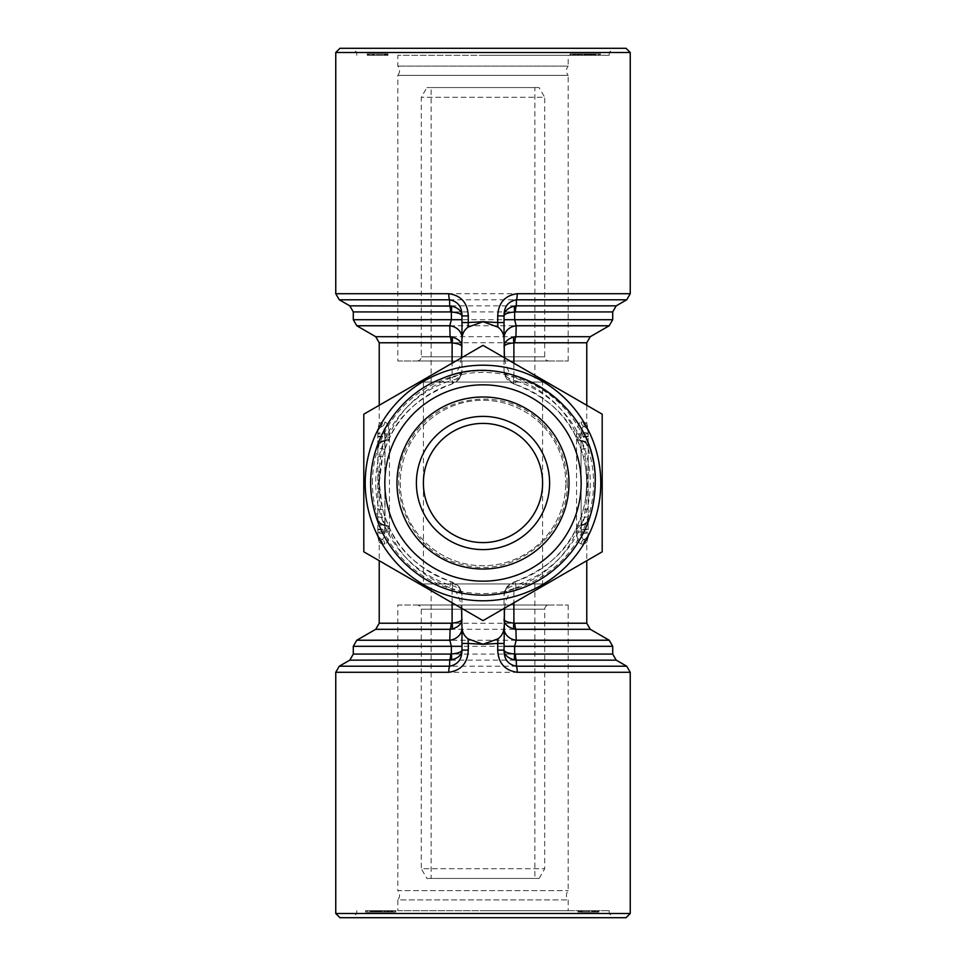 <?xml version="1.0" encoding="UTF-8"?>
<svg xmlns="http://www.w3.org/2000/svg" width="966" height="966" viewBox="0 0 966 966"><rect width="100%" height="100%" fill="white"/><g stroke="black" fill="none" stroke-linecap="round" stroke-linejoin="round"><path stroke-width="0.72" stroke-dasharray="4.83 3.62" d="M513.888 363.204L513.888 377.247C545.379 390.131 566.281 409.427 576.569 435.111L576.569 433.915C577.076 426.646 578.622 422.673 581.218 421.997C578.634 422.661 577.076 426.634 576.569 433.915L576.569 532.085C577.076 539.354 578.622 543.327 581.218 544.003C578.634 543.339 577.076 539.366 576.569 532.085L576.569 530.889C566.281 556.573 545.379 575.869 513.888 588.753L513.888 602.796M583.416 421.997L586.773 423.47L581.218 421.997L583.416 421.997A4.902 4.745 -90 0 0 585.287 425.897C588.04 425.571 588.04 425.571 585.287 425.897C588.04 425.571 588.04 425.571 585.287 425.897A4.902 4.745 90 0 1 583.416 421.997M583.416 544.003L586.773 542.53L583.416 544.003A4.902 4.745 90 0 1 585.287 540.103C588.04 540.429 588.04 540.429 585.287 540.103C588.04 540.429 588.04 540.429 585.287 540.103L583.923 539.535L585.287 540.103A4.902 4.745 -90 0 0 583.416 544.003L581.218 544.003A4.902 4.649 90 0 1 583.923 539.535C582.715 539.318 581.786 537.386 581.158 533.727C581.786 537.386 582.715 539.318 583.923 539.535A4.902 4.649 90 0 0 581.218 544.003L583.416 544.003M452.112 602.796L452.112 588.753C420.621 575.869 399.719 556.573 389.431 530.889L389.431 532.085C388.924 539.354 387.378 543.327 384.782 544.003C387.366 543.339 388.924 539.366 389.431 532.085L389.431 433.915C388.924 426.646 387.378 422.673 384.782 421.997C387.366 422.661 388.924 426.634 389.431 433.915L389.431 435.111C399.719 409.427 420.621 390.131 452.112 377.247L452.112 363.204M382.584 544.003L379.227 542.53L384.782 544.003L382.584 544.003A4.902 4.745 -90 0 0 380.713 540.103A7.016 6.883 180 0 1 377.827 534.536C377.827 537.676 377.827 537.676 377.827 534.536C377.827 537.676 377.827 537.676 377.827 534.536L377.827 533.172L377.827 534.536A7.016 6.883 0 0 0 380.713 540.103C377.96 540.429 377.96 540.429 380.713 540.103C377.96 540.429 377.96 540.429 380.713 540.103L382.077 539.535A7.016 6.931 180 0 1 377.827 533.172L377.827 532.085L377.827 533.172A7.016 6.931 0 0 0 382.077 539.535C383.285 539.318 384.214 537.386 384.842 533.727A7.016 1.654 0 0 1 377.827 532.085L377.827 431.464C377.827 428.324 377.827 428.324 377.827 431.464C377.827 428.324 377.827 428.324 377.827 431.464L377.827 532.085A7.016 1.654 180 0 0 384.842 533.727C384.214 537.386 383.285 539.318 382.077 539.535A4.902 4.649 90 0 1 384.782 544.003A4.902 4.649 -90 0 0 382.077 539.535L380.713 540.103A4.902 4.745 90 0 1 382.584 544.003M382.584 421.997L379.227 423.47L382.584 421.997A4.902 4.745 -90 0 1 380.713 425.897L382.077 426.465A7.016 6.931 0 0 0 377.827 432.828A7.016 6.931 0 0 1 382.077 426.465L380.713 425.897C377.96 425.571 377.96 425.571 380.713 425.897C377.96 425.571 377.96 425.571 380.713 425.897A7.016 6.883 0 0 0 377.827 431.464A7.016 6.883 180 0 1 380.713 425.897A4.902 4.745 90 0 0 382.584 421.997L384.782 421.997A4.902 4.649 -90 0 1 382.077 426.465C383.285 426.682 384.214 428.614 384.842 432.273A7.016 1.654 0 0 0 377.827 433.915A7.016 1.654 0 0 1 384.842 432.273C384.214 428.614 383.285 426.682 382.077 426.465A4.902 4.649 -90 0 0 384.782 421.997L382.584 421.997M588.173 529.779L588.173 433.915A7.016 1.654 180 0 0 581.158 432.273L581.158 433.915L581.158 432.273C581.786 428.614 582.715 426.682 583.923 426.465C582.715 426.682 581.786 428.614 581.158 432.273L581.001 433.915L581.158 432.273A7.016 1.654 0 0 1 588.173 433.915L588.173 529.779L581.158 529.779L581.001 530.889L576.569 530.889L576.569 527.859L581.218 516.472A103.773 103.773 0 0 0 583.416 509.142C587.883 491.718 587.883 474.282 583.416 456.858A103.773 103.773 0 0 0 581.218 449.528L576.569 438.141C566.281 414.076 545.379 396.012 513.888 383.937L505.689 377.151L504.035 370.546C504.409 373.854 507.693 376.088 513.888 377.247A7.016 2.004 -72.7 0 0 513.888 383.937C507.488 381.365 504.216 376.897 504.035 370.546L504.035 319.698M504.035 646.302L504.035 595.454C504.324 590.624 507.609 587.328 513.888 585.529L515.904 585.106L514.83 581.761L513.888 582.063A7.016 1.22 72.7 0 0 513.888 585.529M386.811 910.684L365.51 910.684L386.811 910.684L386.811 912.085L387.632 912.085L387.632 910.684M534.886 382.041L431.114 382.041L534.886 382.041L534.886 87.568L431.114 87.568L534.886 87.568M363.808 551.815L483 620.631L602.192 551.815L602.192 414.185L483 345.369L363.808 414.185L363.808 551.815M365.208 483A117.792 117.792 0 0 0 541.89 585.01A117.792 117.792 0 0 0 541.89 380.99A117.792 117.792 0 0 0 365.208 483A117.792 117.792 0 0 0 541.89 585.01A117.792 117.792 0 0 0 541.89 380.99A117.792 117.792 0 0 0 365.208 483M461.531 357.77L460.045 365.208L456.121 374.084L450.011 375.786A112.177 112.177 0 0 0 450.011 590.214L456.121 591.917L460.033 600.767L461.531 608.23M504.469 608.23L505.955 600.792L509.879 591.917A112.177 112.177 0 0 1 456.121 591.917M509.879 591.917L515.989 590.214A112.177 112.177 0 0 0 595.177 483A112.177 112.177 0 0 1 426.912 580.155A112.177 112.177 0 0 1 426.912 385.845A112.177 112.177 0 0 1 595.177 483A112.177 112.177 0 0 0 515.989 375.786L509.879 374.084L505.967 365.233L504.469 357.77M456.121 374.084A112.177 112.177 0 0 1 509.879 374.084M450.011 375.786L450.096 380.894L451.17 384.239L452.112 383.937A7.016 1.22 -107.3 0 0 452.112 380.471L450.096 380.894A107.274 107.274 0 0 0 450.096 585.106L452.112 585.529C458.391 587.316 461.676 590.624 461.965 595.454L461.965 646.302M461.965 319.698L461.965 370.546C461.676 375.376 458.391 378.672 452.112 380.471M461.941 371.427L460.311 377.151L461.941 371.427L461.965 354.486A14.019 6.822 180 0 1 461.748 355.681M460.311 377.151L452.112 383.937A7.016 2.004 72.7 0 0 452.112 377.247C458.307 376.088 461.591 373.854 461.965 370.546L459.236 378.853M461.965 370.546C461.796 376.897 458.512 381.353 452.112 383.937C420.621 396.012 399.719 414.076 389.431 438.141L384.782 449.528A103.773 103.773 0 0 0 382.584 456.858L379.227 483L382.584 509.142A103.773 103.773 0 0 0 384.782 516.472L389.431 527.859C399.719 551.924 420.621 569.988 452.112 582.063L451.17 581.761A103.773 103.773 0 0 1 451.17 384.239M452.112 585.529A7.016 1.22 107.3 0 0 452.112 582.063A7.016 2.004 107.3 0 1 452.112 588.753C458.307 589.912 461.591 592.146 461.965 595.454L461.965 611.514A14.019 6.822 0 0 0 461.748 610.319M392.582 912.085L386.388 912.085L395.432 912.085L395.432 910.684L376.583 910.684L376.583 912.085L392.582 912.085L392.582 910.684L386.388 910.684L394.997 910.684L394.997 912.085L377.03 912.085L377.03 910.684L392.836 910.684L392.582 912.085M379.167 912.085L379.384 910.684L379.167 912.085M575.688 55.316L588.306 55.316L580.699 55.316L586.145 55.316L586.145 53.915L585.879 55.316L572.548 55.316L572.548 53.915L572.79 55.316L575.688 55.316L575.688 53.915L574.396 53.915L573.997 55.316L600.49 55.316L574.202 55.316L593.752 55.316L593.752 53.915L593.716 55.316M515.989 590.214L515.904 585.106A107.274 107.274 0 0 0 515.904 380.894L515.989 375.786M504.059 594.573L505.689 588.849L504.059 594.573L504.035 611.514A14.019 6.822 0 0 1 504.252 610.319M451.17 581.761L450.096 585.106L450.011 590.214M483 910.684L609.208 910.684L483 910.684M390.312 912.085L377.694 912.085L385.301 912.085L380.121 912.085L380.121 910.684L393.452 910.684L393.452 912.085L390.312 912.085L390.312 910.684L377.694 910.684L385.301 910.684L379.855 910.684L379.855 912.085L393.21 912.085L393.21 910.684L390.312 910.684M396 910.684L395.589 912.085L396 910.684M377.235 910.684L377.694 912.085L377.235 910.684M367.418 910.684L370.859 910.684L366.766 910.684L367.418 912.085L370.859 912.085L370.811 910.684L392.003 910.684L372.248 910.684L372.248 912.085L372.284 910.684M389.201 910.684L370.111 910.684L389.201 910.684L389.153 912.085L389.069 910.684M584.841 910.684L595.515 910.684L595.515 912.085L595.479 910.684L592.303 910.684L597.29 910.684L584.841 910.684L584.841 912.085L581.798 912.085L581.798 910.684M581.798 912.085L597.35 912.085L597.35 910.684L597.29 912.085L591.687 912.085L591.687 910.684M598.389 910.684L580.216 910.684L598.389 910.684L598.389 912.085L598.365 910.684M587.509 910.684L597.725 910.684L597.725 912.085L597.676 910.684L596.264 910.684L598.751 910.684L578.006 910.684L587.509 910.684L587.509 912.085L597.676 912.085L596.264 912.085L596.264 910.684M387.632 912.085L372.321 912.085L372.321 910.684L374.82 910.684L370.884 910.684L370.859 912.085L389.117 912.085L389.117 910.684M389.117 912.085L373.6 912.085L373.6 910.684L373.637 912.085L379.59 912.085L379.59 910.684M397.811 910.684L568.189 910.684L397.811 910.684L397.811 899.901L568.189 899.901L397.811 899.901C400.129 896.81 400.129 893.719 397.811 890.628L568.189 890.628L397.811 890.628L397.811 604.994L568.189 604.994L397.811 604.994M596.264 912.085L587.509 912.085M595.636 910.684L594.464 910.684L594.464 912.085L595.636 912.085L583.379 912.085L595.636 912.085L595.636 910.684L583.379 910.684L595.636 910.684L595.672 912.085M593.305 912.085L581.17 912.085L593.305 912.085L593.305 910.684L581.17 910.684L593.305 910.684M582.269 912.085L581.17 912.085L581.17 910.684L582.269 910.684L582.269 912.085M542.59 382.041L423.41 382.041L542.59 382.041L542.59 483C544.993 500.436 527.11 541.781 483 542.59C438.89 541.781 421.007 500.436 423.41 483C421.007 465.564 438.89 424.219 483 423.41C527.11 424.219 544.993 465.564 542.59 483L542.59 583.959L423.41 583.959L542.59 583.959M397.811 361.006L568.189 361.006L397.811 361.006L397.811 75.372L568.189 75.372C565.871 72.281 565.871 69.19 568.189 66.099L397.811 66.099L568.189 66.099L568.189 55.316L397.811 55.316L568.189 55.316M588.173 508.551A7.016 1.328 180 0 1 585.287 509.625C588.04 491.875 588.04 474.125 585.287 456.375A7.016 1.328 0 0 1 588.173 457.449M588.173 516.448A7.016 1.026 180 0 1 583.923 517.402L585.287 509.625L583.416 509.142M575.434 53.915L595.116 53.915L575.434 53.915L575.434 55.316L590.926 55.316L574.408 55.316L574.408 53.915L570.411 53.915L570 55.316L570 53.915L581.858 53.915L581.858 55.316M583.923 426.465A4.902 4.649 90 0 1 581.218 421.997A4.902 4.649 -90 0 0 583.923 426.465A7.016 6.931 180 0 1 588.173 432.828L588.173 431.464C588.173 428.324 588.173 428.324 588.173 431.464C588.173 428.324 588.173 428.324 588.173 431.464L588.173 432.828A7.016 6.931 0 0 0 583.923 426.465L585.287 425.897A7.016 6.883 180 0 1 588.173 431.464A7.016 6.883 0 0 0 585.287 425.897L583.923 426.465M386.75 910.684L379.819 910.684L386.75 910.684L386.75 912.085L386.75 910.684L386.774 912.085L380.966 912.085L380.966 910.684M389.069 912.085L383.647 912.085L383.647 910.684M461.965 354.486L461.965 351.31M373.202 55.316L387.342 55.316L370.485 55.316L370.485 53.915L370.521 55.316L373.697 55.316L373.202 53.915L368.71 53.915L368.65 55.316L368.65 53.915L374.313 53.915L374.313 55.316M377.054 53.915L383.731 53.915L383.731 55.316L384.83 55.316L372.695 55.316L384.83 55.316L384.83 53.915L377.054 53.915L377.054 55.316M588.173 533.172A7.016 6.931 0 0 1 583.923 539.535A7.016 6.931 180 0 0 588.173 533.172M581.001 440.931A4.902 4.902 0 0 1 576.569 438.141A4.902 4.902 0 0 0 581.001 440.931L581.158 532.085L588.173 532.085L581.158 532.085L581.158 533.727A7.016 1.654 180 0 0 588.173 532.085A7.016 1.654 0 0 1 581.158 533.727L581.001 433.915L576.569 433.915L581.001 433.915L581.158 436.221L588.173 436.221M377.827 529.211L384.734 529.247L384.722 525.069A7.016 7.016 180 0 1 377.827 518.054A7.016 6.81 0 0 0 384.842 524.864L389.552 528.873L389.431 530.889L384.999 530.889L384.842 529.779L377.827 529.779M377.827 516.448A7.016 1.026 0 0 0 382.077 517.402L384.999 525.069A4.902 4.902 0 0 1 389.431 527.859L389.54 528.873L384.734 529.247L384.842 532.085L377.827 532.085L384.842 532.085L384.842 433.915L377.827 433.915L384.842 433.915L384.999 440.931A4.902 4.902 0 0 0 389.431 438.141A4.902 4.902 0 0 1 384.999 440.931M377.827 436.221L384.842 436.221L384.999 435.111L389.431 435.111L389.54 437.127L384.734 440.931A7.016 7.016 0 0 0 377.827 447.946A7.016 7.016 0 0 1 379.94 442.935A7.016 7.016 0 0 0 377.827 447.946A7.016 6.81 0 0 1 384.842 441.136L382.077 448.598L380.713 456.375C377.96 474.125 377.96 491.875 380.713 509.625L382.077 517.402L384.782 516.472M389.31 438.383L389.54 437.127L377.827 436.789M388.477 912.085L388.477 910.684M382.584 509.142L380.713 509.625A7.016 1.328 0 0 1 377.827 508.551M581.001 530.889L581.001 532.085L576.569 532.085L581.158 532.085L581.266 529.247L576.461 528.873L581.266 525.069L583.923 517.402L581.218 516.472M588.173 529.211L581.266 529.247L581.278 525.069A7.016 7.016 180 0 0 588.173 518.054A7.016 7.016 0 0 1 586.06 523.065A7.016 7.016 0 0 0 588.173 518.054A7.016 6.81 180 0 1 581.158 524.864L581.001 525.069A4.902 4.902 0 0 0 576.569 527.859A4.902 4.902 0 0 1 581.001 525.069M594.138 53.915L575.531 53.915L600.49 53.915L594.138 53.915L594.138 55.316M591.18 53.915L591.18 55.316L599.234 55.316L595.141 55.316L595.189 53.915L595.141 55.316L575.434 55.316M595.793 53.915L599.234 53.915L595.141 53.915L595.793 55.316M384.999 525.069L384.999 525.069A4.902 4.902 0 0 1 389.431 527.859L388.9 526.736M383.647 912.085L373.914 912.085L373.914 910.684M373.914 912.085L372.659 912.085L372.659 910.684L372.647 912.085L375.931 912.085L375.931 910.684M384.468 55.316L368.275 55.316L368.275 53.915L368.324 55.316L387.994 55.316L384.468 55.316L384.468 53.915L378.491 53.915L378.491 55.316M378.491 53.915L367.249 53.915L370.787 53.915L370.787 55.316M370.787 53.915L376.752 53.915L376.752 55.316M378.213 912.085L378.213 910.684M573.418 53.915L579.612 53.915L570.568 53.915L570.568 55.316L589.417 55.316L589.417 53.915L573.418 53.915L573.418 55.316L579.612 55.316L571.003 55.316L571.003 53.915L588.97 53.915L588.97 55.316L573.164 55.316L573.418 53.915M586.833 53.915L586.616 55.316L586.833 53.915M504.035 351.31L504.035 370.546C504.324 375.376 507.609 378.684 513.888 380.471L515.904 380.894L514.83 384.239A103.773 103.773 0 0 1 514.83 581.761M504.252 355.681A14.019 6.822 180 0 1 504.035 354.486M483 917.7L613.41 917.7L483 917.7M483 913.498L609.208 913.498L483 913.498M385.301 912.085L385.301 910.684M577.294 53.915L577.294 55.316M630.243 913.498L335.757 913.498M626.028 917.7L339.972 917.7M379.59 912.085L365.51 912.085L371.862 912.085L371.862 910.684M371.862 912.085L386.811 912.085M598.751 912.085L598.751 910.684M597.845 912.085L597.845 910.684M380.966 912.085L379.819 912.085L379.819 910.684M379.819 912.085L386.75 912.085M376.015 912.085L376.015 910.684M339.972 48.3L626.028 48.3M483 48.3L613.41 48.3L483 48.3M505.689 588.849L513.888 582.063A7.016 2.004 -107.3 0 0 513.888 588.753C507.693 589.912 504.409 592.146 504.035 595.454L506.764 587.147M591.868 53.915L574.202 53.915L592.52 53.915L591.868 55.316M574.202 53.915L574.202 55.316M504.035 611.514L504.035 614.69M383.731 53.915L384.83 53.915L383.731 53.915M372.695 53.915L372.695 55.316M582.353 55.316L595.889 55.316L576.799 55.316L586.181 55.316L576.847 55.316L582.353 55.316L582.353 53.915L587.787 53.915L587.787 55.316M581.858 53.915L575.688 53.915M594.863 53.915L594.863 55.316M594.561 53.915L594.561 55.316M374.313 53.915L384.202 53.915L384.202 55.316M384.202 53.915L385.229 53.915L385.229 55.316M373.48 912.085L373.48 910.684L373.48 912.085M504.035 595.454C504.204 589.103 507.488 584.647 513.888 582.063C545.379 569.988 566.281 551.924 576.569 527.859L576.69 527.617M576.931 53.915L579.25 53.915L576.847 53.915L576.931 55.316M382.621 55.316L370.364 55.316L382.621 55.316L382.621 53.915L371.536 53.915L371.536 55.316L370.364 55.316L370.328 53.915L370.364 55.316M370.364 53.915L378.213 53.915L378.213 55.316M391.798 912.085L391.798 910.684M391.145 912.085L391.145 910.684M587.787 53.915L595.889 53.915L595.889 55.316L595.913 53.915L576.799 53.915L576.847 55.316M373.528 912.085L373.528 910.684M371.137 912.085L371.137 910.684M592.303 912.085L592.303 910.684M576.883 53.915L576.883 55.316M369.736 53.915L369.736 55.316M367.249 53.915L367.249 55.316M585.034 53.915L579.25 53.915L579.25 55.316L579.25 53.915L585.034 53.915L585.034 55.316M581.532 912.085L581.532 910.684M374.192 55.316L385.784 55.316L371.596 55.316L374.192 55.316L374.192 53.915L372.043 53.915L372.043 55.316M580.771 912.085L580.771 910.684M335.757 52.502L630.243 52.502M591.325 53.915L591.325 55.316M591.747 53.915L591.747 55.316M592.001 912.085L592.001 910.684M588.173 534.536A7.016 6.883 180 0 1 585.287 540.103A7.016 6.883 0 0 0 588.173 534.536C588.173 537.676 588.173 537.676 588.173 534.536C588.173 537.676 588.173 537.676 588.173 534.536M588.173 436.789L576.461 437.127L576.569 435.111L581.001 435.111M585.722 53.915L585.722 55.316M588.765 55.316L588.306 53.915L588.765 55.316M595.116 53.915L595.116 55.316M599.053 53.915L599.053 55.316M600.49 53.915L600.49 55.316M579.189 53.915L579.189 55.316M373.842 912.085L373.842 910.684L373.842 912.085M372.248 912.085L366.766 912.085L366.766 910.684M366.766 912.085L367.418 912.085M417.095 604.994L548.905 604.994L417.095 604.994C419.655 605.247 421.055 606.648 421.297 609.208L421.297 868.724L544.703 868.724L421.297 868.724L426.912 878.432L539.088 878.432L426.912 878.432M575.857 53.915L575.857 55.316M376.752 53.915L387.994 53.915L387.088 53.915L387.088 55.316M387.088 53.915L384.468 53.915M431.114 583.959L534.886 583.959L431.114 583.959L431.114 878.432L534.886 878.432L431.114 878.432M391.604 912.085L391.604 910.684L391.592 912.085M375.931 912.085L370.111 912.085L370.111 910.684L370.087 912.085L389.201 912.085M582.305 53.915L582.305 55.316M384.142 912.085L384.142 910.684M386.919 912.085L386.919 910.684M379.94 523.065A7.016 7.016 0 0 1 377.827 518.054A7.016 7.016 0 0 0 379.94 523.065A7.016 7.016 0 0 1 377.827 518.054M548.905 361.006L417.095 361.006L548.905 361.006C546.345 360.753 544.945 359.352 544.703 356.792L544.703 97.276L421.297 97.276L544.703 97.276L539.088 87.568L426.912 87.568L539.088 87.568M365.51 912.085L365.51 910.684M375.376 912.085L375.376 910.684M599.234 53.915L599.234 55.316M598.582 53.915L598.582 55.316M376.595 912.085L376.595 910.684M588.173 518.054L588.173 518.054A7.016 7.016 0 0 1 586.06 523.065M588.173 433.891L581.001 433.915L588.173 433.915M583.416 456.858L585.287 456.375L583.923 448.598L581.158 441.136A7.016 6.81 0 0 1 588.173 447.946L588.173 447.946A7.016 7.016 0 0 0 586.06 442.935A7.016 7.016 0 0 1 588.173 447.946A7.016 7.016 0 0 0 581.266 440.931L576.461 437.127L577.1 439.264M573.997 53.915L573.997 55.316M592.158 53.915L592.158 55.316L592.158 53.915M579.226 53.915L579.226 55.316M390.566 912.085L390.566 910.684M590.963 53.915L590.926 55.316L590.963 53.915M372.043 53.915L385.784 53.915L385.748 55.316M385.748 53.915L371.596 53.915L371.596 55.316M378.213 53.915L382.621 53.915M371.439 912.085L371.439 910.684M366.947 912.085L366.947 910.684M381.618 912.085L381.618 910.684M367.611 53.915L367.611 55.316L367.635 53.915M589.985 53.915L589.985 55.316M593.752 53.915L593.679 55.316L591.18 55.316M580.964 53.915L580.964 55.316M581.218 449.528L583.923 448.598A7.016 1.026 0 0 1 588.173 449.552M384.999 435.111L384.999 530.889M381.159 53.915L381.159 55.316M387.475 912.085L387.475 910.684M513.888 380.471A7.016 1.22 -72.7 0 0 513.888 383.937L514.83 384.239M384.83 912.085L384.83 910.684M374.132 912.085L374.132 910.684M375.037 912.085L375.074 910.684L375.037 912.085M592.086 53.915L592.086 55.316M593.341 53.915L593.341 55.316L593.353 53.915M592.399 55.316L592.363 53.915L592.399 55.316M386.859 53.915L386.859 55.316L386.907 53.915M385.506 53.915L385.506 55.316M377.827 457.449A7.016 1.328 0 0 1 380.713 456.375L382.584 456.858M580.252 912.085L598.389 912.085L580.216 912.085L580.252 910.684M594.404 912.085L594.404 910.684M591.808 912.085L591.808 910.684M593.957 912.085L593.957 910.684M392.003 912.085L392.003 910.684M385.229 53.915L387.342 53.915L387.342 55.316M372.429 483A110.571 110.571 0 0 1 483 372.429A110.571 110.571 0 0 1 593.571 483A110.571 110.571 0 0 1 483 593.571A110.571 110.571 0 0 1 372.429 483M578.368 53.915L578.368 55.316M578.308 53.915L578.308 55.316M387.342 53.915L385.965 53.915L385.965 55.316M587.787 912.085L587.787 910.684M583.379 912.085L583.379 910.684M400.262 483A82.738 82.738 0 0 0 483 565.738A82.738 82.738 0 0 0 565.738 483A82.738 82.738 0 0 1 441.631 554.653A82.738 82.738 0 0 1 441.631 411.347A82.738 82.738 0 0 1 565.738 483A82.738 82.738 0 0 0 483 400.262A82.738 82.738 0 0 0 400.262 483M586.41 53.915L586.41 55.316M483 55.316L609.208 55.316L483 55.316M581.158 483A98.158 98.158 0 0 1 433.915 568.008A98.158 98.158 0 0 1 433.915 397.992A98.158 98.158 0 0 1 581.158 483M576.847 53.915L582.353 53.915M578.525 53.915L578.525 55.316M377.38 912.085L377.38 910.684M390.143 912.085L390.143 910.684M370.207 912.085L370.207 910.684M577.523 53.915L577.523 55.316M483 52.502L609.208 52.502L483 52.502M368.155 53.915L368.155 55.316M591.687 912.085L584.841 912.085M586.181 53.915L586.181 55.316M578.912 912.085L578.912 910.684M574.855 53.915L574.855 55.316M385.965 53.915L373.999 53.915L373.999 55.316M588.62 53.915L588.62 55.316M589.405 53.915L589.405 55.316M595.213 912.085L595.213 910.684M589.248 912.085L589.248 910.684M580.494 912.085L580.494 910.684M578.006 912.085L578.006 910.684M384.782 449.528L382.077 448.598A7.016 1.026 0 0 0 377.827 449.552M579.141 912.085L579.141 910.684L579.093 912.085M386.388 912.085L386.388 910.684M568.745 483A85.745 85.745 0 0 0 440.134 408.751A85.745 85.745 0 0 0 440.134 557.249A85.745 85.745 0 0 0 568.745 483M388.706 912.085L388.706 910.684M383.695 912.085L383.695 910.684M385.784 53.915L385.784 55.316M580.699 53.915L580.699 55.316M581.17 53.915L581.17 55.316M370.884 912.085L370.884 910.684M590.069 53.915L590.069 55.316M590.624 53.915L590.624 55.316M387.692 912.085L387.692 910.684M390.469 912.085L390.469 910.684L390.433 912.085M385.036 912.085L385.036 910.684M452.112 582.063L460.311 588.849L461.965 595.454C461.784 589.103 458.512 584.635 452.112 582.063M592.52 53.915L592.52 55.316L592.52 53.915M580.035 912.085L580.035 910.684M579.081 53.915L579.081 55.316M588.946 912.085L588.946 910.684M374.82 912.085L374.82 910.684M373.999 53.915L370.521 53.915L373.697 53.915L373.697 55.316M575.531 53.915L575.531 55.316L575.567 53.915M592.472 53.915L592.472 55.316M461.965 614.69L461.965 611.514M371.596 53.915L374.192 53.915M374.675 912.085L374.675 910.684M374.253 912.085L374.253 910.684M592.798 912.085L592.798 910.684M584.382 53.915L584.382 55.316M578.658 912.085L578.658 910.684M387.994 53.915L387.994 55.316M579.612 53.915L579.612 55.316M580.216 912.085L580.216 910.684M380.278 912.085L380.278 910.684M568.189 361.006L568.189 75.372L397.811 75.372C400.129 72.233 400.129 69.141 397.811 66.099L397.811 55.316M379.227 342.773L586.773 342.773M586.773 623.227L379.227 623.227M356.792 325.771L609.208 325.771M353.29 319.698L612.71 319.698M375.726 336.699L590.274 336.699M587.243 53.915L587.243 55.316M590.274 629.301L375.726 629.301M589.767 53.915L589.767 55.316M609.208 640.229L356.792 640.229M612.71 646.302L353.29 646.302M380.773 912.085L380.773 910.684M339.271 299.786L626.729 299.786M349.789 305.848L616.211 305.848M377.67 912.085L377.67 910.684M588.656 53.915L588.656 55.316M630.243 293.712L335.757 293.712M581.121 53.915L581.121 55.316M384.287 912.085L384.287 910.684M421.297 609.208L544.703 609.208L421.297 609.208M377.344 912.085L377.344 910.684M585.227 53.915L585.227 55.316M384.999 532.085L389.431 532.085L384.999 532.085M377.827 447.946A7.016 7.016 0 0 1 379.94 442.935M384.999 433.915L389.431 433.915L384.842 433.915L384.842 432.273L384.999 433.915M378.757 912.085L378.757 910.684M353.29 311.921L612.71 311.921M586.06 442.935A7.016 7.016 0 0 1 588.173 447.946M588.33 53.915L588.33 55.316M381.485 912.085L381.485 910.684M581.713 53.915L581.713 55.316M384.879 912.085L384.879 910.684M379.88 53.915L379.88 55.316M376.233 912.085L376.233 910.684M584.515 53.915L584.515 55.316M586.12 912.085L586.12 910.684M583.826 53.915L583.826 55.316M382.174 912.085L382.174 910.684M335.757 672.288L630.243 672.288M612.71 654.079L353.29 654.079M544.703 356.792L421.297 356.792L544.703 356.792M626.729 666.214L339.271 666.214M616.211 660.152L349.789 660.152M379.227 405.273L379.227 423.47L377.827 429.085M377.827 536.915L379.227 542.53L379.227 560.727M586.773 405.273L586.773 423.47L588.173 429.085M588.173 536.915L586.773 542.53L586.773 560.727M431.114 382.041L431.114 87.568M356.792 910.684L356.792 913.498L352.59 917.7M609.208 910.684L609.208 913.498L613.41 917.7M384.866 55.316L384.866 53.915M504.071 371.584L506.764 378.853M568.189 604.994L568.189 890.628C565.871 893.767 565.871 896.859 568.189 899.901L568.189 910.684M539.088 878.432L544.703 868.724L544.703 609.208C544.921 606.672 546.333 605.271 548.905 604.994M534.886 583.959L534.886 878.432M423.41 382.041L423.41 583.959M380.073 496.15L379.227 483.036L380.073 469.814M609.208 55.316L609.208 52.502L613.41 48.3M356.792 55.316L356.792 52.502L352.59 48.3M567.139 483C569.022 535.925 512.874 579.491 462.074 564.494C410.345 553.156 382.113 487.939 409.27 442.464C433.118 395.179 503.31 384.057 540.598 421.671C557.889 438.455 566.74 458.898 567.139 483M504.059 371.427L505.689 377.151M581.134 910.684L581.134 912.085M575.495 55.316L575.495 53.915M461.929 594.416L459.236 587.147M461.941 594.573L460.311 588.849M585.927 469.85L586.773 482.964L585.927 496.186M390.505 910.684L390.505 912.085M417.095 361.006C419.667 360.729 421.079 359.328 421.297 356.792L421.297 97.276L426.912 87.568"/><path stroke-width="1.45" d="M514.83 342.773L513.888 342.87C507.609 343.582 504.337 344.898 504.035 346.818C504.143 342.23 507.428 338.957 513.888 337.001L515.904 336.699A7.016 2.149 -90 0 0 514.83 342.773L586.773 342.773L586.773 405.273M513.888 602.796L513.888 623.13L514.83 623.227A7.016 2.149 -90 0 0 515.904 629.301L513.888 628.999A7.016 2.053 100.4 0 1 513.888 623.13C507.609 622.418 504.324 621.09 504.035 619.182C504.143 623.77 507.428 627.043 513.888 628.999M451.17 623.227L452.112 623.13C458.391 622.418 461.663 621.102 461.965 619.182C461.857 623.77 458.572 627.043 452.112 628.999L450.096 629.301A7.016 2.149 90 0 0 451.17 623.227L379.227 623.227L375.726 629.301L450.096 629.301L449.794 640.229A14.019 12.256 180 0 0 461.965 628.081M452.112 363.204L452.112 342.87L451.17 342.773A7.016 2.149 90 0 0 450.096 336.699L452.112 337.001A7.016 2.053 -79.6 0 1 452.112 342.87C458.391 343.582 461.676 344.91 461.965 346.818C461.857 342.23 458.572 338.957 452.112 337.001M461.965 337.919A14.019 12.256 0 0 0 449.794 325.771L451.364 319.698L353.29 319.698L353.29 311.921L349.789 305.848L339.271 299.786L449.576 299.786A7.016 1.63 -90 0 1 448.755 293.712C461.132 295.475 467.641 302.865 468.281 315.894L468.281 322.547L483 321.738L468.051 327.136C464.175 330.01 462.146 333.898 461.965 338.8L461.965 322.547L468.281 322.547L468.051 327.136M586.773 342.773L590.274 336.699L609.208 325.771L612.71 319.698L514.636 319.698L516.206 325.771A14.019 12.256 0 0 0 504.035 337.919M504.035 628.081A14.019 12.256 180 0 0 516.206 640.229L514.636 646.302L612.71 646.302L612.71 654.079L616.211 660.152L626.729 666.214L630.243 672.288L517.245 672.288A7.016 1.63 -90 0 0 516.424 666.214L626.729 666.214M514.83 623.227L586.773 623.227L590.274 629.301L515.904 629.301L516.206 640.229L609.208 640.229L612.71 646.302M468.051 638.864L483 644.262L468.281 643.453L468.281 650.106C467.641 663.135 461.132 670.525 448.755 672.288A7.016 1.63 -90 0 1 449.576 666.214L449.697 660.152A7.016 1.751 90 0 0 450.579 654.079L451.364 654.018A7.016 1.69 -98.4 0 1 451.364 659.947C458.295 658.136 461.833 654.827 461.965 650.033L461.965 627.2C462.146 632.102 464.175 635.99 468.051 638.864L468.281 643.453L461.965 643.453M375.726 629.301L356.792 640.229L353.29 646.302L353.29 654.079L349.789 660.152L451.364 659.947M483 620.631L363.808 551.815L363.808 414.185L483 345.369L602.192 414.185L602.192 551.815L483 620.631M461.965 338.8L461.531 357.77M451.17 342.773L379.227 342.773L375.726 336.699L450.096 336.699L449.794 325.771L356.792 325.771L353.29 319.698M504.469 608.23L504.035 650.033C504.385 652.026 507.923 653.354 514.636 654.018L515.421 654.079A7.016 1.751 -90 0 0 516.303 660.152L514.636 659.947A7.016 1.69 98.4 0 1 514.636 654.018L514.636 646.302L504.035 646.302L504.035 650.033C504.167 654.827 507.705 658.136 514.636 659.947M504.035 627.2C503.854 632.102 501.825 635.99 497.949 638.864L497.719 643.453L504.035 643.453M504.469 357.77L504.035 338.8C503.854 333.898 501.825 330.01 497.949 327.136L483 321.738L497.719 322.547L497.719 315.894C498.359 302.865 504.868 295.475 517.245 293.712L630.243 293.712L626.729 299.786L516.424 299.786L516.303 305.848L514.636 306.053C507.705 307.864 504.167 311.173 504.035 315.967L497.719 315.894M517.245 672.288C504.868 670.525 498.359 663.135 497.719 650.106L497.719 643.453L483 644.262L497.949 638.864M461.531 608.23L461.965 627.2M542.59 483A59.59 59.59 0 0 1 453.199 534.609A59.59 59.59 0 0 1 453.199 431.391A59.59 59.59 0 0 1 542.59 483M609.208 325.771L516.206 325.771L515.904 336.699L590.274 336.699M353.29 646.302L451.364 646.302L449.794 640.229L356.792 640.229M379.94 442.935A7.016 7.016 0 0 1 384.842 440.931A7.016 7.016 0 0 0 379.94 442.935A7.016 7.016 0 0 1 384.842 440.931M335.757 913.498L630.243 913.498L626.028 917.7L339.972 917.7L335.757 913.498L335.757 672.288L339.271 666.214L449.576 666.214C457.896 664.572 462.026 659.21 461.965 650.106L468.281 650.106M626.028 48.3L339.972 48.3L335.757 52.502L630.243 52.502L626.028 48.3M461.965 322.547L461.965 315.967C461.833 311.173 458.295 307.864 451.364 306.053A7.016 1.69 -81.6 0 1 451.364 311.982L450.579 311.921A7.016 1.751 90 0 0 449.697 305.848L449.576 299.786C457.896 301.428 462.026 306.79 461.965 315.894L468.281 315.894M517.245 293.712A7.016 1.63 -90 0 1 516.424 299.786C508.104 301.428 503.974 306.79 504.035 315.894L504.035 338.8M461.965 646.302L461.965 650.033C461.615 652.026 458.077 653.354 451.364 654.018L451.364 646.302L461.965 646.302M497.949 327.136L497.719 322.547L504.035 322.547M513.888 363.204L513.888 342.87A7.016 2.053 79.6 0 1 513.888 337.001M586.06 523.065A7.016 7.016 0 0 1 581.158 525.069A7.016 7.016 0 0 0 586.06 523.065A7.016 7.016 0 0 1 581.158 525.069M448.755 293.712L335.757 293.712L335.757 52.502M612.71 319.698L612.71 311.921L616.211 305.848L516.303 305.848A7.016 1.751 -90 0 0 515.421 311.921L514.636 311.982C507.923 312.646 504.385 313.974 504.035 315.967L504.035 319.698L514.636 319.698L514.636 311.982A7.016 1.69 81.6 0 1 514.636 306.053M384.842 525.069A7.016 7.016 0 0 1 379.94 523.065A7.016 7.016 0 0 0 384.842 525.069A7.016 7.016 0 0 1 379.94 523.065M497.719 650.106L504.035 650.106C503.974 659.21 508.104 664.572 516.424 666.214L516.303 660.152L616.211 660.152M581.158 483A98.158 98.158 0 0 1 433.915 568.008A98.158 98.158 0 0 1 433.915 397.992A98.158 98.158 0 0 1 581.158 483M569.01 483A86.01 86.01 0 0 1 439.989 557.491A86.01 86.01 0 0 1 439.989 408.509A86.01 86.01 0 0 1 569.01 483M581.158 440.931A7.016 7.016 0 0 1 586.06 442.935A7.016 7.016 0 0 0 581.158 440.931A7.016 7.016 0 0 1 586.06 442.935M365.208 483A117.792 117.792 0 0 0 541.89 585.01A117.792 117.792 0 0 0 541.89 380.99A117.792 117.792 0 0 0 365.208 483M349.789 305.848L451.364 306.053M549.606 483A66.606 66.606 0 0 1 449.697 540.682A66.606 66.606 0 0 1 449.697 425.318A66.606 66.606 0 0 1 549.606 483M461.965 315.967L461.965 319.698L451.364 319.698L451.364 311.982C458.077 312.646 461.615 313.974 461.965 315.967M452.112 602.796L452.112 623.13A7.016 2.053 -100.4 0 1 452.112 628.999M450.579 311.921L353.29 311.921M612.71 311.921L515.421 311.921M448.755 672.288L335.757 672.288M515.421 654.079L612.71 654.079M353.29 654.079L450.579 654.079M379.227 342.773L379.227 405.273M379.227 560.727L379.227 623.227M586.773 560.727L586.773 623.227M375.726 336.699L356.792 325.771M616.211 305.848L626.729 299.786M335.757 293.712L339.271 299.786M630.243 293.712L630.243 52.502M590.274 629.301L609.208 640.229M595.177 483C594.947 508.527 587.111 531.445 571.643 551.755C549.714 578.863 521.338 593.329 486.526 595.128C463.571 595.696 442.356 589.888 422.891 577.716C396.036 560.051 379.348 535.49 372.804 504.023C362.033 452.788 392.667 397.05 441.704 378.696C511.4 347.796 598.256 406.819 595.177 483M630.243 672.288L630.243 913.498M349.789 660.152L339.271 666.214"/></g></svg>
